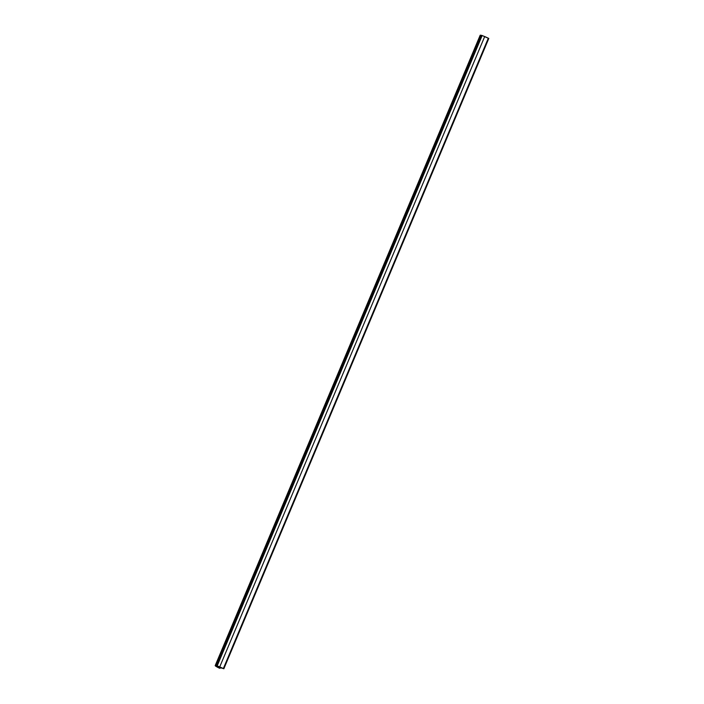 <?xml version="1.0" encoding="UTF-8"?>
<svg xmlns="http://www.w3.org/2000/svg" width="704" height="704" viewBox="0 0 704 704"><rect width="100%" height="100%" fill="white"/><g stroke="black" fill="none" stroke-linecap="round" stroke-linejoin="round"><path stroke-width="1.06" d="M221.206 667.823L219.463 667.031L221.206 667.823M219.463 667.031L217.703 666.31L219.463 667.031M221.874 668.008L220.766 667.665L221.874 668.008M219.78 667.163L220.836 667.533L219.78 667.163M221.769 668.043L221.082 668.034L221.769 668.043M218.328 666.785L221.082 668.034L218.328 666.785M216.973 666.371L219.886 668.342L220.07 667.577L219.78 668.272A13.71 1.003 22.8 0 1 216.973 666.38L481.941 36.045M488.294 38.306L488.778 38.465L488.321 38.192L223.353 668.536L219.727 666.882L484.695 36.546L488.321 38.192L223.353 668.536L216.814 665.764L219.727 666.882L484.695 36.546L481.782 35.429L216.814 665.764L216.304 665.658L481.281 35.314L481.782 35.429L216.814 665.764L215.213 665.676L219.032 668.017A13.71 1.003 22.8 0 1 215.204 665.606A13.71 1.003 22.8 0 1 216.304 665.658L481.281 35.314A13.71 1.003 -157.2 0 0 480.172 35.27L215.204 665.606M223.353 668.536L222.719 668.395L223.353 668.536M222.578 668.325L221.522 667.955L222.578 668.325M223.828 668.791L488.796 38.456L482.275 35.57L480.181 35.341M480.392 35.596L480.902 35.966M219.05 666.873L217.703 666.31L219.023 666.873M220.194 667.63L219.886 668.342"/></g></svg>
